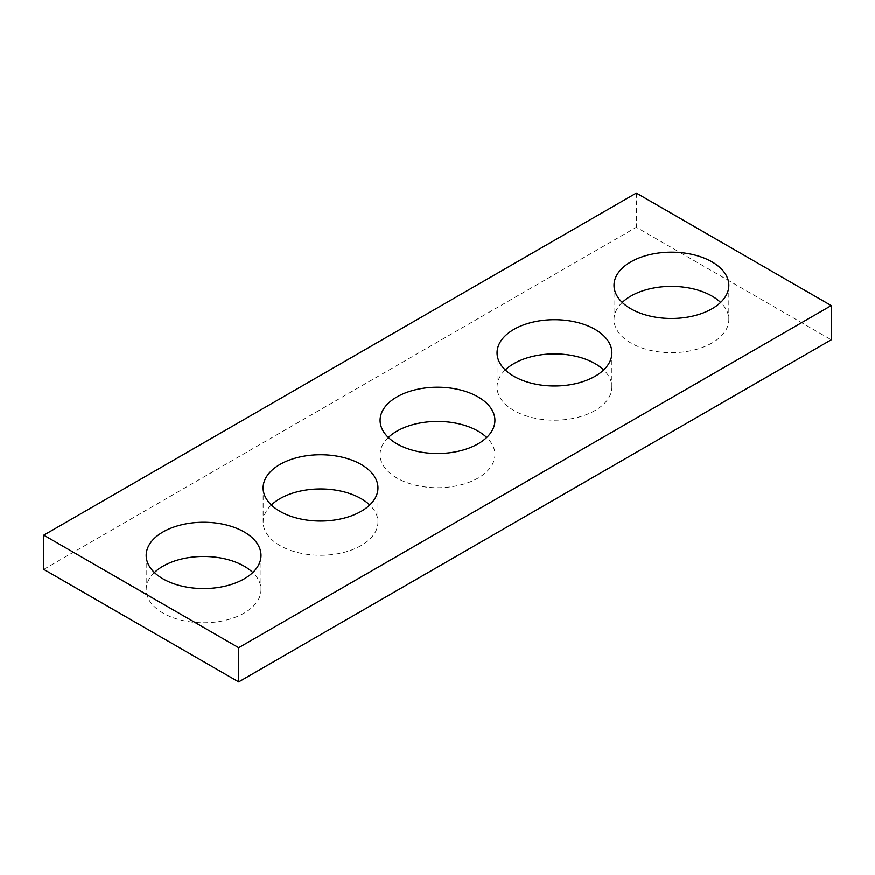<?xml version="1.0" encoding="UTF-8"?>
<svg xmlns="http://www.w3.org/2000/svg" width="875" height="875" viewBox="0 0 875 875"><rect width="100%" height="100%" fill="white"/><g stroke="black" fill="none" stroke-linecap="round" stroke-linejoin="round"><path stroke-width="0.66" stroke-dasharray="4.38 3.28" d="M43.75 569.395L636.322 227.281L831.25 339.817M636.322 193.069L636.322 227.281M622.234 302.455A57.411 33.152 0 0 0 613.998 319.561A57.411 33.152 0 0 0 630.809 343A57.411 33.152 0 0 0 693.383 350.186A57.411 33.152 0 0 0 728.831 319.561A57.411 33.152 0 0 0 720.595 302.455M505.28 369.972A57.411 33.152 0 0 0 497.044 387.078A57.411 33.152 0 0 0 513.855 410.517A57.411 33.152 0 0 0 576.428 417.703A57.411 33.152 0 0 0 611.877 387.078A57.411 33.152 0 0 0 603.641 369.972M388.325 437.5A57.411 33.152 0 0 0 380.089 454.606A57.411 33.152 0 0 0 396.9 478.045A57.411 33.152 0 0 0 459.473 485.231A57.411 33.152 0 0 0 494.911 454.606A57.411 33.152 0 0 0 486.675 437.5M271.359 505.028A57.411 33.152 0 0 0 263.123 522.134A57.411 33.152 0 0 0 279.945 545.573A57.411 33.152 0 0 0 342.519 552.759A57.411 33.152 0 0 0 377.956 522.134A57.411 33.152 0 0 0 369.72 505.028M154.405 572.545A57.411 33.152 0 0 0 146.169 589.652A57.411 33.152 0 0 0 162.991 613.091A57.411 33.152 0 0 0 225.564 620.277A57.411 33.152 0 0 0 261.002 589.652A57.411 33.152 0 0 0 252.766 572.545M613.998 285.348L613.998 319.561M728.831 285.348L728.831 319.561M497.044 352.866L497.044 387.078M611.877 352.866L611.877 387.078M380.089 420.394L380.089 454.606M494.911 420.394L494.911 454.606M263.123 487.922L263.123 522.134M377.956 487.922L377.956 522.134M146.169 555.439L146.169 589.652M261.002 555.439L261.002 589.652"/><path stroke-width="1.31" d="M831.25 305.605L636.322 193.069L43.75 535.183L43.75 569.395L238.678 681.931L831.25 339.817L831.25 305.605L238.678 647.719L238.678 681.931M43.75 535.183L238.678 647.719M630.809 308.787A57.411 33.152 0 0 0 693.383 315.973A57.411 33.152 0 0 0 728.831 285.348A57.411 33.152 0 0 0 671.409 252.197A57.411 33.152 0 0 0 613.998 285.348A57.411 33.152 0 0 0 630.809 308.787M720.595 302.455A57.411 33.152 0 0 0 622.234 302.455M513.855 376.305A57.411 33.152 0 0 0 576.428 383.491A57.411 33.152 0 0 0 611.877 352.866A57.411 33.152 0 0 0 554.455 319.725A57.411 33.152 0 0 0 497.044 352.866A57.411 33.152 0 0 0 513.855 376.305M603.641 369.972A57.411 33.152 0 0 0 505.28 369.972M396.9 443.833A57.411 33.152 0 0 0 459.473 451.019A57.411 33.152 0 0 0 494.911 420.394A57.411 33.152 0 0 0 437.5 387.242A57.411 33.152 0 0 0 380.089 420.394A57.411 33.152 0 0 0 396.9 443.833M486.675 437.5A57.411 33.152 0 0 0 388.325 437.5M279.945 511.361A57.411 33.152 0 0 0 342.519 518.547A57.411 33.152 0 0 0 377.956 487.922A57.411 33.152 0 0 0 320.545 454.77A57.411 33.152 0 0 0 263.123 487.922A57.411 33.152 0 0 0 279.945 511.361M369.72 505.028A57.411 33.152 0 0 0 271.359 505.028M162.991 578.878A57.411 33.152 0 0 0 225.564 586.064A57.411 33.152 0 0 0 261.002 555.439A57.411 33.152 0 0 0 203.591 522.288A57.411 33.152 0 0 0 146.169 555.439A57.411 33.152 0 0 0 162.991 578.878M252.766 572.545A57.411 33.152 0 0 0 154.405 572.545"/></g></svg>
